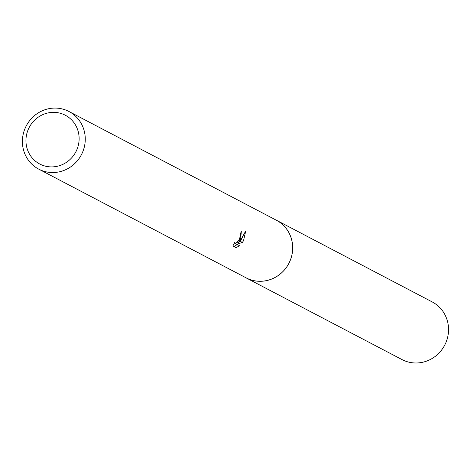 <?xml version="1.0" encoding="UTF-8"?>
<svg xmlns="http://www.w3.org/2000/svg" width="471" height="471" viewBox="0 0 471 471"><rect width="100%" height="100%" fill="white"/><g stroke="black" fill="none" stroke-linecap="round" stroke-linejoin="round"><path stroke-width="0.71" d="M68.943 111.492L276.342 220.216A32.54 31.115 117.7 0 1 288.387 264.237A32.54 31.115 117.7 0 1 246.127 277.855L38.728 169.13A32.54 31.115 117.7 0 1 26.676 125.109A32.54 31.115 117.7 0 1 68.943 111.492A32.54 31.115 117.7 0 1 80.988 155.507A32.54 31.115 117.7 0 1 38.728 169.13M275.582 219.822A32.552 31.127 117.7 0 1 288.405 264.243A32.552 31.127 117.7 0 1 245.367 277.46M239.415 245.668L236.201 247.74L232.874 246.003L234.593 242.541L234.841 243.289L236.754 242.583L239.221 239.733L240.593 235.206L240.216 234.381A32.54 31.115 -62.3 0 0 241.346 231.096L240.646 239.209L238.279 242.636L241.046 239.415L245.756 230.931L243.513 240.71L242.377 242.477L236.719 244.261L239.415 245.674M75.513 152.486A27.536 26.329 117.7 0 1 39.146 163.684A27.536 26.329 117.7 0 1 29.561 126.77A27.536 26.329 117.7 0 1 65.928 115.572A27.536 26.329 117.7 0 1 75.513 152.486M232.898 245.939L236.195 247.746M237.325 242.1L238.279 242.636M233.999 246.516L237.225 244.526M237.019 242.371L237.525 242.218M239.162 241.694L240.287 241.311L242.377 242.483M240.281 241.305L242.406 237.502M235.094 243.348L236.719 244.261M275.264 219.657A32.564 31.139 117.7 0 1 276.359 220.198L432.225 301.94A32.54 31.115 117.7 0 1 432.937 302.323A32.54 31.115 117.7 0 1 444.471 345.579A32.54 31.115 117.7 0 1 402.01 359.579L246.121 277.884A32.564 31.139 117.7 0 1 245.403 277.496A32.564 31.139 117.7 0 1 245.05 277.289M276.359 220.198A32.564 31.139 117.7 0 1 277.078 220.587A32.564 31.139 117.7 0 1 288.617 263.872A32.564 31.139 117.7 0 1 246.121 277.884M234.835 243.283L234.34 243.007"/></g></svg>
